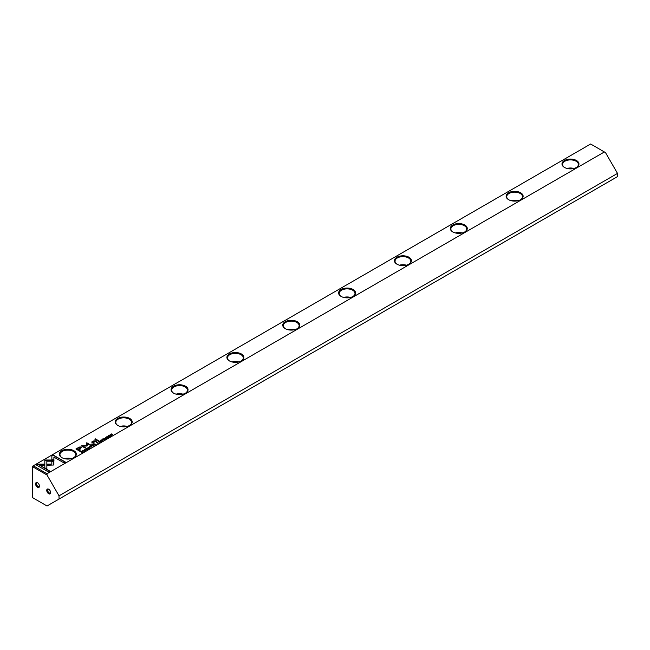 <?xml version="1.0" encoding="UTF-8"?>
<svg xmlns="http://www.w3.org/2000/svg" width="650" height="650" viewBox="0 0 650 650"><rect width="100%" height="100%" fill="white"/><g stroke="black" fill="none" stroke-linecap="round" stroke-linejoin="round"><path stroke-width="0.97" d="M91.902 446.907L91.024 445.689L91.553 446.834L89.594 446.517L91.902 446.907M53.95 460.013L44.817 460.005L44.834 467.854L46.865 469.032L46.849 461.183L53.917 461.183L53.95 460.013M44.817 461.183L44.817 460.224L53.942 460.224M36.246 464.937L48.449 471.981L49.887 471.152L39.707 465.27L44.354 465.27L44.354 464.1L37.692 464.1L36.246 464.937M53.462 465.026L53.869 461.451L51.829 461.451L51.837 464.076L47.312 464.084L47.312 465.262L53.462 465.026M87.807 449.02L86.572 449.126L86.409 448.508L87.263 448.313L86.271 448.411L86.344 449.264L87.791 449.304L87.969 448.711L87.791 449.304M87.62 449.418L86.572 449.337L86.409 448.508M87.726 448.858L87.62 449.394M97.037 442.219L96.46 442.552L98.166 443.284L97.516 442.91L97.987 442.146L97.037 442.423M84.403 451.238L82.688 450.507L84.403 451.238M101.668 441.269L102.538 440.562L101.709 441.033L101.205 440.741L101.798 440.196L100.579 440.383L101.205 439.814L100.181 440.407L101.668 441.269M87.929 447.801L88.262 447.257C87.782 448.126 88.294 448.427 89.806 448.142C90.285 447.273 89.773 446.981 88.262 447.257L87.913 447.688M89.806 448.142L90.163 447.712M98.849 441.171L98.272 441.512L99.759 442.366L99.58 441.691L100.921 441.699L98.954 441.334M99.84 441.586L99.791 441.082L99.84 441.675L100.921 441.911M106.186 438.149L107.039 438.198L107.209 437.572L105.536 437.759L106.462 437.206L105.519 437.296L105.316 437.897L106.998 437.718L106.186 438.368L106.998 437.718M107.039 438.409L107.209 437.783L105.536 437.97L105.666 437.401M107.039 438.198L107.209 437.783M51.862 455.918L51.862 459.761L53.901 459.761L53.901 457.096L64.066 462.962L65.504 462.134L53.3 455.089L51.862 456.129L53.3 455.089M47.019 473.736L604.378 151.954L590.639 144.016L33.28 465.806L47.019 473.736L47.019 475.028L32.955 466.903L32.5 467.171L32.5 497.071L32.955 497.859L47.019 505.984L59.028 499.046L59.028 495.82L47.019 475.028M564.476 167.44L564.476 167.44A8.491 4.899 180 0 1 564.476 160.509A8.491 4.899 180 0 1 576.477 160.509A8.491 4.899 180 0 1 576.477 167.44A8.491 4.899 180 0 1 564.476 167.44M508.625 199.688L508.625 199.688A8.491 4.899 180 0 1 508.625 192.757A8.491 4.899 180 0 1 520.634 192.757A8.491 4.899 180 0 1 520.634 199.688A8.491 4.899 180 0 1 508.625 199.688M452.782 231.928L452.782 231.928A8.491 4.899 180 0 1 452.782 224.998A8.491 4.899 180 0 1 464.782 224.998A8.491 4.899 180 0 1 464.782 231.928A8.491 4.899 180 0 1 452.782 231.928M396.931 264.176L396.931 264.176A8.491 4.899 180 0 1 396.931 257.238A8.491 4.899 180 0 1 408.939 257.238A8.491 4.899 180 0 1 408.939 264.176A8.491 4.899 180 0 1 396.931 264.176M341.088 296.416L341.088 296.416A8.491 4.899 180 0 1 341.088 289.486A8.491 4.899 180 0 1 353.088 289.486A8.491 4.899 180 0 1 353.088 296.416A8.491 4.899 180 0 1 341.088 296.416M285.236 328.656L285.236 328.656A8.491 4.899 180 0 1 285.236 321.726A8.491 4.899 180 0 1 297.245 321.726A8.491 4.899 180 0 1 297.245 328.656A8.491 4.899 180 0 1 285.236 328.656M229.393 360.904L229.393 360.904A8.491 4.899 180 0 1 229.393 353.974A8.491 4.899 180 0 1 241.394 353.974A8.491 4.899 180 0 1 241.394 360.904A8.491 4.899 180 0 1 229.393 360.904M173.542 393.144L173.542 393.144A8.491 4.899 180 0 1 173.542 386.214A8.491 4.899 180 0 1 185.551 386.214A8.491 4.899 180 0 1 185.551 393.144A8.491 4.899 180 0 1 173.542 393.144M117.699 425.392L117.699 425.392A8.491 4.899 180 0 1 117.699 418.454A8.491 4.899 180 0 1 129.699 418.454A8.491 4.899 180 0 1 129.699 425.392A8.491 4.899 180 0 1 117.699 425.392M61.848 457.632L61.848 457.632A8.491 4.899 180 0 1 61.848 450.702A8.491 4.899 180 0 1 73.856 450.702A8.491 4.899 180 0 1 73.856 457.632A8.491 4.899 180 0 1 61.848 457.632M78.244 447.663L75.928 448.996L79.926 451.303L80.494 450.97L78.731 449.954L80.502 448.939L81.364 447.111L79.885 446.924L78.244 447.663L79.885 447.143L81.843 447.801M81.859 447.696L81.364 447.322M105.641 438.969L103.935 438.238L105.641 438.969M81.079 451.433L80.616 451.701L82.111 452.562L83.062 451.807L81.794 451.165L81.079 451.62M87.132 445.892L87.149 443.503L90.252 445.299L90.707 445.039L86.783 442.772L86.328 443.032L86.369 445.64L81.388 445.884L85.312 448.151L85.767 447.891L82.656 446.087L87.027 446.022M104.146 439.587L102.911 439.692L102.749 439.075L103.602 438.88L102.611 438.977L102.684 439.831L104.13 439.871L104.309 439.278L104.13 439.871M104.065 439.424L103.959 439.985L102.911 439.904L102.749 439.075M94.071 443.934L93.486 444.267L94.973 445.128L94.803 444.454L96.143 444.454L94.177 444.088M95.054 444.34L95.006 443.844L95.054 444.429L96.143 444.665M108.258 436.061L108.591 435.524C108.111 436.394 108.623 436.686 110.126 436.41C110.614 435.541 110.102 435.248 108.591 435.524L108.233 435.955M110.126 436.41L110.484 435.979M108.599 437.263L106.892 436.532L108.599 437.263M93.169 446.176L94.031 445.469L93.21 445.949L92.698 445.656L93.299 445.104L92.072 445.291L92.698 444.722L91.674 445.315L93.169 446.176M111.605 435.532L110.549 434.679L112.905 434.777L111.41 433.924L112.426 434.736L110.118 434.671L111.605 435.532M97.882 440.927L98.418 440.619L95.339 438.839L94.803 439.148L97.882 440.927M84.947 450.418L85.8 450.458L85.971 449.841L84.297 450.019L85.215 449.467L84.281 449.564L84.078 450.166L85.759 449.979L84.947 450.629L85.759 449.979M85.8 450.669L85.971 450.052L84.297 450.231L84.419 449.67M85.8 450.458L85.971 450.052M91.959 444.348L92.584 443.991L91.496 444.08L91.959 444.348M93.519 441.456L93.178 442.488L93.519 441.244L96.801 441.553L95.534 440.822L93.364 441.009L91.626 442.065L93.819 443.276L94.364 442.959L92.926 441.919L94.185 443.064M92.568 441.919L93.364 441.22L95.534 441.033L96.623 441.659M604.378 151.954L605.491 152.596L617.5 173.396L59.028 495.82M59.028 499.046L617.5 176.621L617.5 173.396M48.693 493.732A2.762 1.593 60 0 1 46.743 490.344A2.762 1.593 60 0 1 48.693 489.214A2.762 1.593 60 0 1 50.651 492.602A2.762 1.593 60 0 1 48.693 493.732M37.529 487.281A2.762 1.593 60 0 1 35.571 483.892A2.762 1.593 60 0 1 37.529 482.763A2.762 1.593 60 0 1 39.479 486.151A2.762 1.593 60 0 1 37.529 487.281M32.5 467.171L32.5 466.253L33.28 465.806L32.955 466.903M573.934 168.456A7.898 4.558 0 0 0 567.019 168.456M576.266 167.562A7.898 4.558 0 0 0 578.378 164.458A7.898 4.558 0 0 0 570.481 159.9A7.898 4.558 0 0 0 562.575 164.458A7.898 4.558 0 0 0 564.688 167.562M518.091 200.696A7.898 4.558 0 0 0 511.168 200.696M520.414 199.81A7.898 4.558 0 0 0 522.527 196.706A7.898 4.558 0 0 0 514.629 192.148A7.898 4.558 0 0 0 506.732 196.706A7.898 4.558 0 0 0 508.844 199.81M462.239 232.944A7.898 4.558 0 0 0 455.325 232.944M464.571 232.05A7.898 4.558 0 0 0 466.684 228.946A7.898 4.558 0 0 0 458.778 224.388A7.898 4.558 0 0 0 450.881 228.946A7.898 4.558 0 0 0 452.993 232.05M406.396 265.184A7.898 4.558 0 0 0 399.474 265.184M408.72 264.29A7.898 4.558 0 0 0 410.832 261.194A7.898 4.558 0 0 0 402.935 256.628A7.898 4.558 0 0 0 395.037 261.194A7.898 4.558 0 0 0 397.15 264.29M350.545 297.424A7.898 4.558 0 0 0 343.631 297.424M352.877 296.538A7.898 4.558 0 0 0 354.989 293.434A7.898 4.558 0 0 0 347.084 288.876A7.898 4.558 0 0 0 339.186 293.434A7.898 4.558 0 0 0 341.299 296.538M294.694 329.672A7.898 4.558 0 0 0 287.779 329.672M297.026 328.778A7.898 4.558 0 0 0 299.138 325.674A7.898 4.558 0 0 0 291.241 321.116A7.898 4.558 0 0 0 283.343 325.674A7.898 4.558 0 0 0 285.456 328.778M238.851 361.912A7.898 4.558 0 0 0 231.936 361.912M241.182 361.026A7.898 4.558 0 0 0 243.295 357.923A7.898 4.558 0 0 0 235.389 353.356A7.898 4.558 0 0 0 227.492 357.923A7.898 4.558 0 0 0 229.604 361.026M182.999 394.16A7.898 4.558 0 0 0 176.085 394.16M185.331 393.266A7.898 4.558 0 0 0 187.444 390.162A7.898 4.558 0 0 0 179.546 385.604A7.898 4.558 0 0 0 171.649 390.162A7.898 4.558 0 0 0 173.761 393.266M127.156 426.4A7.898 4.558 0 0 0 120.242 426.4M129.488 425.506A7.898 4.558 0 0 0 131.601 422.402A7.898 4.558 0 0 0 123.695 417.844A7.898 4.558 0 0 0 115.798 422.402A7.898 4.558 0 0 0 117.91 425.506M71.305 458.64A7.898 4.558 0 0 0 64.391 458.64M73.637 457.754A7.898 4.558 0 0 0 75.749 454.651A7.898 4.558 0 0 0 67.852 450.093A7.898 4.558 0 0 0 59.954 454.651A7.898 4.558 0 0 0 62.067 457.754M37.789 482.934A2.072 1.194 -120 0 0 36.977 482.942A2.072 1.194 -120 0 0 36.66 484.608A2.072 1.194 -120 0 0 38.017 486.436A2.072 1.194 -120 0 0 39.049 486.533A2.072 1.194 -120 0 0 39.463 485.834M48.961 489.385A2.072 1.194 -120 0 0 48.149 489.393A2.072 1.194 -120 0 0 47.832 491.059A2.072 1.194 -120 0 0 49.181 492.879A2.072 1.194 -120 0 0 50.221 492.984A2.072 1.194 -120 0 0 50.635 492.286M51.862 459.761L51.862 456.129M53.901 457.308L53.901 459.761M53.3 455.301L65.325 462.239M76.115 449.101L78.244 447.874M78.731 449.954L80.308 451.076M80.933 447.996L80.665 447.558L78.658 447.964L76.968 448.939L78.276 449.694L80.665 447.558M80.665 447.769L78.276 449.906L76.968 448.939M104.122 438.344L105.463 439.075M98.451 441.618L99.791 441.293M99.125 441.959L99.572 441.228L98.678 441.707L99.791 442.349M99.45 441.773L99.572 441.228M98.678 441.488L99.125 441.748M81.794 451.384L82.721 451.579M82.501 452.335L82.485 451.506L81.006 451.669L82.152 452.327L82.485 451.506M82.152 452.327L81.006 451.669M86.328 443.243L86.783 442.983L90.521 445.144M81.575 445.989L86.369 445.64M82.656 446.087L85.589 447.996M104.309 439.489L104.13 440.082M102.611 439.189L103.602 439.091M89.326 447.298L90.139 447.817M88.733 448.313L88.229 447.744M89.627 448.232L88.424 447.354L89.862 447.972M88.424 447.354L88.197 447.85M100.36 440.513L101.709 441.033M82.875 450.613L84.216 451.344M93.673 444.372L95.006 444.056M94.339 444.722L94.794 443.991L93.892 444.462L95.014 445.112M94.664 444.535L94.794 443.991M93.892 444.251L94.339 444.511M97.037 442.431L97.987 442.358M96.647 442.658L97.752 442.284L96.85 442.528L97.329 442.804M97.329 443.016L97.987 443.389M97.646 442.829L97.752 442.284M87.969 448.923L87.791 449.524M86.271 448.622L87.263 448.524M51.829 461.663L53.869 461.663L53.869 464.482M47.312 465.262L47.312 464.303L51.837 464.076M36.424 465.043L37.692 464.1M39.707 465.27L49.701 471.258M37.692 464.311L44.354 464.311L44.354 465.27M46.849 461.394L46.865 469.032M90.903 445.973L91.788 446.973M109.655 435.565L110.468 436.085M109.062 436.581L108.558 436.012M109.956 436.499L108.753 435.614L110.191 436.239M108.753 435.614L108.526 436.118M107.079 436.637L108.42 437.369M91.861 445.421L93.21 445.949M110.549 434.679L111.629 435.516M111.402 434.143L112.718 434.891M94.989 439.254L98.231 440.733M91.683 444.186L92.397 444.096M91.829 442.154L92.568 442.163"/></g></svg>
